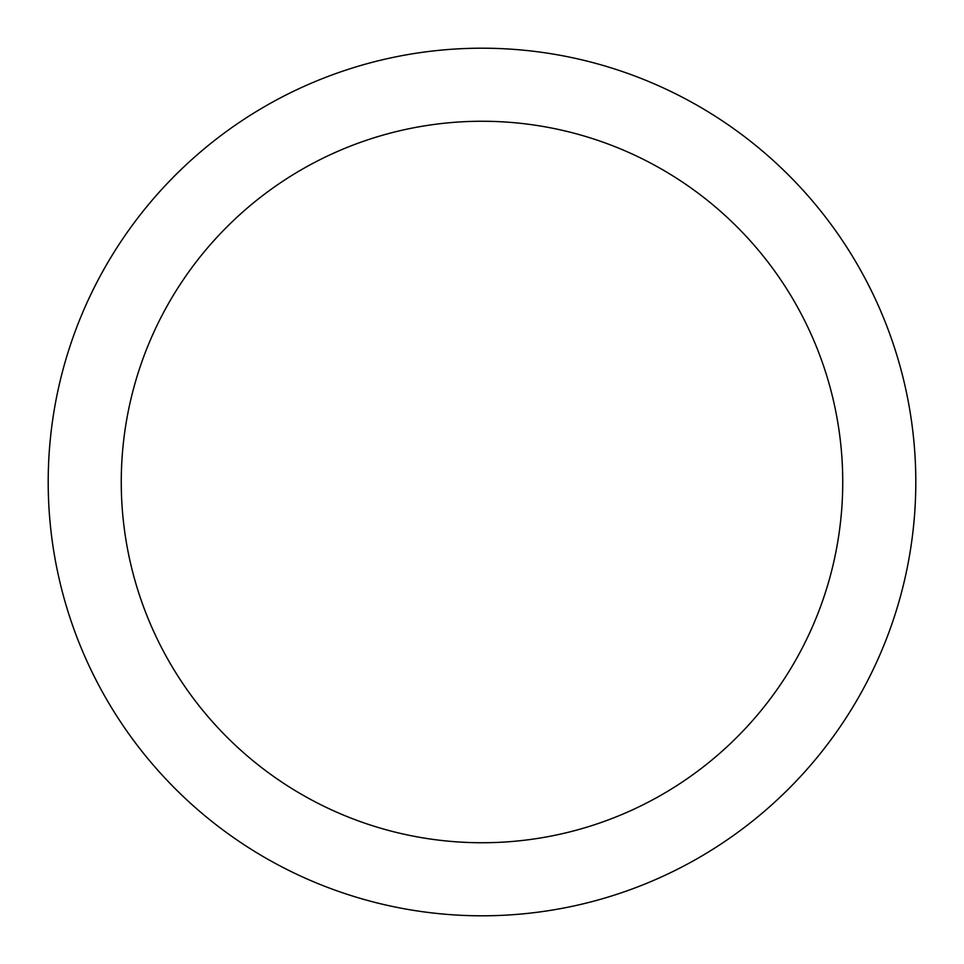 <?xml version="1.0" encoding="UTF-8"?>
<svg xmlns="http://www.w3.org/2000/svg" width="964" height="964" viewBox="0 0 964 964"><rect width="100%" height="100%" fill="white"/><g stroke="black" fill="none" stroke-linecap="round" stroke-linejoin="round"><path stroke-width="1.45" d="M482 121.259A360.741 360.741 0 0 0 121.259 482A360.741 360.741 0 0 0 482 842.741A360.741 360.741 0 0 0 842.741 482A360.741 360.741 0 0 0 482 121.259M482 915.8A433.8 433.8 0 0 0 915.8 482A433.8 433.8 0 0 0 482 48.2A433.8 433.8 0 0 0 48.2 482A433.8 433.8 0 0 0 482 915.8A433.8 433.8 0 0 1 48.2 482A433.8 433.8 0 0 1 482 48.2"/></g></svg>
